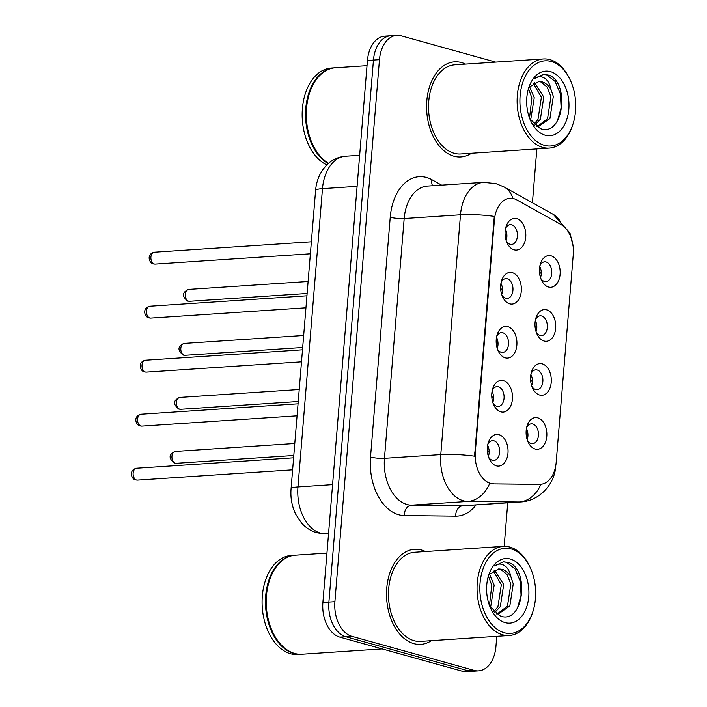 <?xml version="1.0" encoding="UTF-8"?>
<svg xmlns="http://www.w3.org/2000/svg" width="707" height="707" viewBox="0 0 707 707"><rect width="100%" height="100%" fill="white"/><g stroke="black" fill="none" stroke-linecap="round" stroke-linejoin="round"><path stroke-width="1.06" d="M542.207 363.84A15.881 10.358 -93.8 0 1 551.23 382.31A15.881 10.358 -93.8 0 1 539.635 395.036A15.881 10.358 -93.8 0 1 532.574 388.108A15.881 10.358 -93.8 0 1 531.496 371.944A15.881 10.358 -93.8 0 1 542.207 363.84M531.867 386.393A9.925 6.469 86.2 0 0 535.614 389.486A9.925 6.469 86.2 0 0 537.073 389.645A9.925 6.469 86.2 0 0 542.905 380.428A9.925 6.469 86.2 0 0 537.214 369.991A9.925 6.469 86.2 0 0 535.756 369.832A9.925 6.469 86.2 0 0 531.028 373.747M546.644 309.834A15.881 10.358 -93.8 0 1 555.667 328.304A15.881 10.358 -93.8 0 1 544.081 341.03A15.881 10.358 -93.8 0 1 537.011 334.102A15.881 10.358 -93.8 0 1 535.941 317.938A15.881 10.358 -93.8 0 1 546.644 309.834M536.304 332.387A9.925 6.469 86.2 0 0 540.051 335.48A9.925 6.469 86.2 0 0 541.518 335.639A9.925 6.469 86.2 0 0 547.351 326.422A9.925 6.469 86.2 0 0 541.659 315.985A9.925 6.469 86.2 0 0 540.201 315.826A9.925 6.469 86.2 0 0 535.473 319.732M551.08 255.828A15.881 10.358 -93.8 0 1 560.103 274.298A15.881 10.358 -93.8 0 1 548.517 287.024A15.881 10.358 -93.8 0 1 541.447 280.096A15.881 10.358 -93.8 0 1 540.378 263.932A15.881 10.358 -93.8 0 1 551.08 255.828M540.749 278.381A9.925 6.469 86.2 0 0 544.496 281.474A9.925 6.469 86.2 0 0 545.954 281.625A9.925 6.469 86.2 0 0 551.787 272.416A9.925 6.469 86.2 0 0 546.096 261.979A9.925 6.469 86.2 0 0 544.637 261.82A9.925 6.469 86.2 0 0 539.909 265.726M537.762 417.846A15.881 10.358 -93.8 0 1 546.785 436.316A15.881 10.358 -93.8 0 1 535.199 449.042A15.881 10.358 -93.8 0 1 528.129 442.114A15.881 10.358 -93.8 0 1 527.06 425.95A15.881 10.358 -93.8 0 1 537.762 417.846M527.431 440.399A9.925 6.469 86.2 0 0 531.178 443.492A9.925 6.469 86.2 0 0 532.636 443.651A9.925 6.469 86.2 0 0 538.469 434.434A9.925 6.469 86.2 0 0 532.778 423.997A9.925 6.469 86.2 0 0 531.319 423.847A9.925 6.469 86.2 0 0 526.591 427.753M503.393 380.658A15.881 10.358 -93.8 0 1 512.425 399.128A15.881 10.358 -93.8 0 1 500.83 411.854A15.881 10.358 -93.8 0 1 493.76 404.925A15.881 10.358 -93.8 0 1 492.691 388.762A15.881 10.358 -93.8 0 1 503.393 380.658M493.062 403.211A9.925 6.469 86.2 0 0 496.809 406.304A9.925 6.469 86.2 0 0 498.267 406.454A9.925 6.469 86.2 0 0 504.1 397.246A9.925 6.469 86.2 0 0 498.408 386.809A9.925 6.469 86.2 0 0 496.95 386.649A9.925 6.469 86.2 0 0 492.222 390.556M507.838 326.652A15.881 10.358 -93.8 0 1 516.861 345.122A15.881 10.358 -93.8 0 1 505.275 357.848A15.881 10.358 -93.8 0 1 498.205 350.919A15.881 10.358 -93.8 0 1 497.136 334.756A15.881 10.358 -93.8 0 1 507.838 326.652M497.498 349.205A9.925 6.469 86.2 0 0 501.245 352.298A9.925 6.469 86.2 0 0 502.704 352.448A9.925 6.469 86.2 0 0 508.545 343.24A9.925 6.469 86.2 0 0 502.854 332.803A9.925 6.469 86.2 0 0 501.396 332.644A9.925 6.469 86.2 0 0 496.659 336.55M512.275 272.646A15.881 10.358 -93.8 0 1 521.298 291.116A15.881 10.358 -93.8 0 1 509.712 303.842A15.881 10.358 -93.8 0 1 502.642 296.913A15.881 10.358 -93.8 0 1 501.572 280.75A15.881 10.358 -93.8 0 1 512.275 272.646M501.943 295.199A9.925 6.469 86.2 0 0 505.691 298.292A9.925 6.469 86.2 0 0 507.149 298.442A9.925 6.469 86.2 0 0 512.982 289.234A9.925 6.469 86.2 0 0 507.29 278.797A9.925 6.469 86.2 0 0 505.832 278.638A9.925 6.469 86.2 0 0 501.104 282.544M516.72 218.64A15.881 10.358 -93.8 0 1 525.743 237.11A15.881 10.358 -93.8 0 1 514.157 249.836A15.881 10.358 -93.8 0 1 507.087 242.908A15.881 10.358 -93.8 0 1 506.009 226.744A15.881 10.358 -93.8 0 1 516.72 218.64M506.38 241.193A9.925 6.469 86.2 0 0 510.127 244.286A9.925 6.469 86.2 0 0 511.585 244.436A9.925 6.469 86.2 0 0 517.418 235.228A9.925 6.469 86.2 0 0 511.735 224.791A9.925 6.469 86.2 0 0 510.277 224.632A9.925 6.469 86.2 0 0 505.54 228.538M498.956 434.664A15.881 10.358 -93.8 0 1 507.979 453.134A15.881 10.358 -93.8 0 1 496.394 465.86A15.881 10.358 -93.8 0 1 489.324 458.931A15.881 10.358 -93.8 0 1 488.254 442.768A15.881 10.358 -93.8 0 1 498.956 434.664M488.625 457.217A9.925 6.469 86.2 0 0 492.372 460.31A9.925 6.469 86.2 0 0 493.831 460.469A9.925 6.469 86.2 0 0 499.663 451.252A9.925 6.469 86.2 0 0 493.972 440.815A9.925 6.469 86.2 0 0 492.514 440.655A9.925 6.469 86.2 0 0 487.786 444.57M530.877 374.516A9.925 6.469 -93.8 0 1 531.62 385.651M535.314 320.51A9.925 6.469 -93.8 0 1 536.056 331.636M539.759 266.504A9.925 6.469 -93.8 0 1 540.493 277.63M526.441 428.522A9.925 6.469 -93.8 0 1 527.175 439.657M492.072 391.333A9.925 6.469 -93.8 0 1 492.814 402.46M496.508 337.327A9.925 6.469 -93.8 0 1 497.251 348.454M500.954 283.321A9.925 6.469 -93.8 0 1 501.687 294.448M505.39 229.315A9.925 6.469 -93.8 0 1 506.132 240.442M487.636 445.339A9.925 6.469 -93.8 0 1 488.369 456.475M493.592 483.818A26.795 17.472 -93.8 0 1 490.534 483.376A26.795 17.472 -93.8 0 1 475.307 452.215L494.387 220.204A26.795 17.472 -93.8 0 1 510.003 198.305A26.795 17.472 -93.8 0 1 516.932 199.966L561.031 224.552A26.795 17.472 -93.8 0 1 573.271 254.467L556.17 462.422A26.795 17.472 -93.8 0 1 540.555 484.313A26.795 17.472 -93.8 0 1 539.671 484.339L492.505 483.888L487.379 482.413M413.807 643.609A47.634 31.064 86.2 0 0 420.815 644.342A47.634 31.064 86.2 0 0 431.403 640.657A47.634 31.064 86.2 0 1 420.815 644.342A47.634 31.064 86.2 0 1 413.807 643.609A47.634 31.064 86.2 0 1 386.508 593.518A47.634 31.064 86.2 0 1 414.505 549.277A47.634 31.064 86.2 0 0 386.508 593.518A47.634 31.064 86.2 0 0 413.807 643.609M425.49 551.531A47.634 31.064 86.2 0 0 421.505 550.019A47.634 31.064 86.2 0 0 414.505 549.277A47.634 31.064 86.2 0 1 421.505 550.019A47.634 31.064 86.2 0 1 425.49 551.531M453.885 156.185A47.634 31.064 86.2 0 0 460.884 156.927A47.634 31.064 86.2 0 0 471.472 153.233A47.634 31.064 86.2 0 1 460.884 156.927A47.634 31.064 86.2 0 1 453.885 156.185A47.634 31.064 86.2 0 1 426.577 106.094A47.634 31.064 86.2 0 1 454.583 61.854A47.634 31.064 86.2 0 0 426.577 106.094A47.634 31.064 86.2 0 0 453.885 156.185M465.559 64.116A47.634 31.064 86.2 0 0 461.583 62.596A47.634 31.064 86.2 0 0 454.583 61.854A47.634 31.064 86.2 0 1 461.583 62.596A47.634 31.064 86.2 0 1 465.559 64.116M476.058 504.922A49.623 32.363 -93.8 0 1 455.706 516.154A9.925 7.512 90.6 0 1 462.882 505.744L519.194 502.005L467.848 501.431A39.698 25.885 -93.8 0 1 463.324 500.777A39.698 25.885 -93.8 0 1 440.77 454.61A34.74 5.877 4.7 0 1 474.574 456.209L494.29 216.395A34.74 5.877 -175.3 0 0 460.487 214.795A39.698 25.885 -93.8 0 1 483.623 182.362L427.311 186.091A39.698 25.885 86.2 0 0 404.174 218.534L384.458 458.339A39.698 25.885 86.2 0 0 407.02 504.506A39.698 25.885 86.2 0 0 411.545 505.16L462.882 505.744A39.698 25.885 86.2 0 0 464.199 505.708L520.502 501.97A39.698 25.885 -93.8 0 1 519.194 502.005A34.74 26.3 -89.4 0 0 540.908 484.286M478.577 670.855L466.567 671.65A29.774 19.416 86.2 0 1 462.192 671.19L339.802 637.113A29.774 19.416 86.2 0 1 322.887 602.488L367.446 60.475A29.774 19.416 86.2 0 1 384.802 36.145L390.812 35.748A29.774 19.416 86.2 0 0 373.455 60.077L328.896 602.09A29.774 19.416 86.2 0 0 345.811 636.715L468.193 670.793A29.774 19.416 86.2 0 0 472.568 671.252A29.774 19.416 86.2 0 1 468.193 670.793L345.811 636.715A29.774 19.416 86.2 0 1 328.896 602.09L373.455 60.077A29.774 19.416 86.2 0 1 390.812 35.748L396.813 35.35A29.774 19.416 86.2 0 0 379.465 59.68L334.897 601.692A29.774 19.416 86.2 0 0 351.821 636.318L474.203 670.386A29.774 19.416 86.2 0 0 478.577 670.855A29.774 19.416 86.2 0 0 495.934 646.525L496.765 636.327M539.485 484.383L492.505 483.888M495.669 62.119L401.187 35.81A29.774 19.416 86.2 0 0 396.813 35.35M504.171 546.334L507.741 502.818M532.415 202.759L536.843 148.903M487.441 452.029L489.147 451.914M487.344 450.995L489.138 451.172M526.247 435.212L527.952 435.097M526.149 434.178L527.943 434.354M491.878 398.023L493.592 397.908M491.789 396.989L493.574 397.157M496.323 344.017L498.028 343.902M496.226 342.983L498.02 343.151M500.759 290.011L502.474 289.897M500.662 288.977L502.456 289.145M505.196 236.005L506.91 235.891M505.107 234.971L506.892 235.139M530.683 381.206L532.398 381.091M530.595 380.172L532.38 380.348M535.128 327.2L536.834 327.085M535.031 326.166L536.825 326.342M539.565 273.194L541.279 273.079M539.476 272.16L541.262 272.328M511.196 548.924A42.676 27.829 86.2 0 0 480.053 583.125A42.676 27.829 86.2 0 0 504.303 632.756A42.676 27.829 86.2 0 0 533.078 610.972A42.676 27.829 86.2 0 0 530.197 567.535A42.676 27.829 86.2 0 0 511.196 548.924M530.197 567.535L529.737 566.546A44.665 29.12 86.2 0 0 509.853 547.068A44.665 29.12 86.2 0 0 503.296 546.378A44.665 29.12 86.2 0 0 477.039 587.844A44.665 29.12 86.2 0 0 502.642 634.806A44.665 29.12 86.2 0 0 509.208 635.496A44.665 29.12 86.2 0 0 532.751 612.006L533.078 610.972M503.296 546.378L414.7 552.247A44.665 29.12 86.2 0 0 388.452 593.721A44.665 29.12 86.2 0 0 414.055 640.683A44.665 29.12 86.2 0 0 420.612 641.373L509.208 635.496M326.943 553.095L295.376 555.189A49.623 32.363 86.2 0 0 269.217 581.295A49.623 32.363 86.2 0 0 272.566 631.802A49.623 32.363 86.2 0 0 294.651 653.445A49.623 32.363 86.2 0 0 301.942 654.222L382.142 648.902M269.173 581.419A49.128 32.036 86.2 0 0 269.137 581.552A49.128 32.036 86.2 0 0 272.451 631.554A49.128 32.036 86.2 0 0 272.504 631.678M295.005 555.216A49.623 32.363 86.2 0 0 294.625 555.242A49.623 32.363 86.2 0 0 265.461 601.321A49.623 32.363 86.2 0 0 293.909 653.498A49.623 32.363 86.2 0 0 301.2 654.267A49.623 32.363 86.2 0 0 301.571 654.24M294.625 555.242L291.249 555.463A49.623 32.363 86.2 0 0 262.085 601.542A49.623 32.363 86.2 0 0 290.524 653.719A49.623 32.363 86.2 0 0 297.815 654.496L301.2 654.267M489.739 574.756L494.166 585.131L490.552 607.622M488.564 576.691L491.789 585.281L489.456 605.431M494.538 570.222L503.702 584.495L500.3 606.641L494.661 612.624M493.327 570.991L501.325 584.654L497.922 606.792L493.733 611.732M496.208 613.888L498.355 613.941L509.835 606.005L513.238 583.858L510.94 576.956C508.492 572.873 505.532 570.319 502.058 569.294L498.762 568.949L490.428 573.837M498.258 569.002L500.742 569.382L506.981 574.42L510.852 584.017L507.458 606.164L497.162 613.959M489.783 606.306L500.388 616.071C523.728 624.741 529.826 569.674 508.854 562.604L503.464 561.8L494.591 565.962C497.914 563.514 501.334 563.47 504.86 565.847C507.812 567.907 509.844 571.61 510.94 576.956M505.134 622.62A32.363 21.104 86.2 0 0 528.756 596.681A32.363 21.104 86.2 0 0 510.366 559.051A32.363 21.104 86.2 0 0 488.546 575.569A32.363 21.104 86.2 0 0 490.729 608.506A32.363 21.104 86.2 0 0 505.134 622.62M503.039 561.835L506.654 562.33L515.041 568.879L520.325 581.384L521.059 595.214L517.418 608.276M551.266 61.5A42.676 27.829 86.2 0 0 520.122 95.701A42.676 27.829 86.2 0 0 544.381 145.333A42.676 27.829 86.2 0 0 573.147 123.548A42.676 27.829 86.2 0 0 570.266 80.112A42.676 27.829 86.2 0 0 551.266 61.5M570.266 80.112L569.807 79.131A44.665 29.12 86.2 0 0 549.931 59.644A44.665 29.12 86.2 0 0 543.365 58.955A44.665 29.12 86.2 0 0 517.117 100.421A44.665 29.12 86.2 0 0 542.711 147.383A44.665 29.12 86.2 0 0 549.277 148.081A44.665 29.12 86.2 0 0 572.82 124.591L573.147 123.548M543.365 58.955L454.778 64.832A44.665 29.12 86.2 0 0 428.522 106.297A44.665 29.12 86.2 0 0 454.124 153.26A44.665 29.12 86.2 0 0 460.69 153.949L549.277 148.081M367.021 65.671L335.454 67.766A49.623 32.363 86.2 0 0 309.286 93.872A49.623 32.363 86.2 0 0 312.635 144.378A49.623 32.363 86.2 0 0 328.49 163.317M309.251 93.996A49.128 32.036 86.2 0 0 309.206 94.128A49.128 32.036 86.2 0 0 312.521 144.131A49.128 32.036 86.2 0 0 312.582 144.255M335.074 67.801A49.623 32.363 86.2 0 0 334.703 67.819A49.623 32.363 86.2 0 0 305.707 109.373A49.623 32.363 86.2 0 0 328.154 163.609M334.703 67.819L331.327 68.04A49.623 32.363 86.2 0 0 302.234 111.176A49.623 32.363 86.2 0 0 326.793 164.881M529.808 87.332L534.245 97.707L530.63 120.199M528.642 89.268L531.858 97.866L529.525 118.007M534.616 82.799L543.78 97.071L540.378 119.218L534.731 125.201M533.405 83.576L541.394 97.23L537.992 119.377L533.812 124.308M536.286 126.465L538.434 126.526L549.913 118.582L553.316 96.444L551.009 89.533C548.57 85.45 545.601 82.905 542.128 81.879L538.831 81.526L530.497 86.413M538.327 81.579L540.811 81.959L547.059 86.996L550.93 96.594L547.527 118.741L537.232 126.544M529.861 118.882L540.457 128.647C563.797 137.317 569.895 82.259 548.924 75.181L543.542 74.376L534.66 78.548C537.983 76.091 541.403 76.056 544.929 78.424C547.89 80.483 549.913 84.186 551.009 89.533M545.212 135.205A32.363 21.104 86.2 0 0 568.826 109.267A32.363 21.104 86.2 0 0 550.435 71.628A32.363 21.104 86.2 0 0 528.624 88.145A32.363 21.104 86.2 0 0 530.807 121.083A32.363 21.104 86.2 0 0 545.212 135.205M543.117 74.412L546.732 74.907L555.11 81.455L560.404 93.96L561.128 107.791L557.487 120.853M494.387 220.204L493.645 220.248M539.671 484.339L538.584 484.41M475.307 452.215L474.574 452.259M390.229 217.235A9.925 1.679 -175.3 0 0 404.174 218.534L460.487 214.795L440.77 454.61L384.458 458.339A9.925 1.679 -175.3 0 1 370.512 457.049L390.229 217.235A49.623 32.363 -93.8 0 1 426.436 177.457A49.623 32.363 -93.8 0 1 431.968 179.755L441.636 185.146M489.677 483.447A34.74 26.3 -89.4 0 1 467.848 501.431L411.545 505.16A9.925 7.512 90.6 0 0 404.36 515.571A49.623 32.363 -93.8 0 1 370.512 457.049M561.835 225.029A34.74 24.259 -60.9 0 0 553.254 214.38L569.975 233.089L573.271 246.814L573.368 249.518M512.982 198.499A34.74 24.259 -60.9 0 0 504.118 186.984L553.254 214.38M455.706 516.154L404.36 515.571M379.465 59.68L367.446 60.475M334.897 601.692L322.887 602.488M351.821 636.318L339.802 637.113M474.203 670.386L462.192 671.19M432.569 185.747A9.925 6.929 119.1 0 1 431.968 179.755M357.097 186.348L322.48 188.645A19.849 3.358 -175.3 0 0 315.578 190.607C316.206 182.839 318.583 175.884 322.728 169.733L326.793 164.881C332.087 159.685 338.361 156.795 345.617 156.212A39.698 25.885 86.2 0 0 322.48 188.645L297.956 486.946A39.698 25.885 86.2 0 0 320.51 533.113A39.698 25.885 86.2 0 0 325.034 533.767L328.552 533.538M332.573 484.649L297.956 486.946A19.849 3.358 -175.3 0 0 291.054 488.908L315.578 190.607M325.034 533.767L324.151 533.794A19.849 15.033 -89.4 0 0 325.034 533.767M136.531 480.035A5.956 3.88 86.2 0 0 137.405 480.124L135.594 479.938C131.387 479.319 128.347 470.04 136.61 468.237A5.956 3.88 86.2 0 0 133.11 473.77A5.956 3.88 86.2 0 0 136.531 480.035M176.211 463.306L174.399 463.12C168.363 458.198 168.699 454.301 175.424 451.428A5.956 3.88 86.2 0 0 171.916 456.952A5.956 3.88 86.2 0 0 175.336 463.218A5.956 3.88 86.2 0 0 176.211 463.306L293.794 455.511M140.967 426.029A5.956 3.88 86.2 0 0 141.842 426.118L140.039 425.932C135.824 425.314 132.783 416.025 141.055 414.231A5.956 3.88 86.2 0 0 137.556 419.764A5.956 3.88 86.2 0 0 140.967 426.029M145.403 372.023A5.956 3.88 86.2 0 0 146.278 372.112L144.475 371.926C140.26 371.308 137.229 362.019 145.492 360.225A5.956 3.88 86.2 0 0 141.992 365.758A5.956 3.88 86.2 0 0 145.403 372.023M149.849 318.017A5.956 3.88 86.2 0 0 150.724 318.106L148.921 317.92C144.705 317.302 141.665 308.013 149.937 306.219A5.956 3.88 86.2 0 0 146.437 311.752A5.956 3.88 86.2 0 0 149.849 318.017M154.285 264.003A5.956 3.88 86.2 0 0 155.16 264.1L153.357 263.914C149.142 263.296 146.11 254.007 154.373 252.213A5.956 3.88 86.2 0 0 150.874 257.746A5.956 3.88 86.2 0 0 154.285 264.003M180.647 409.3L178.844 409.114C172.8 404.192 173.144 400.295 179.861 397.422A5.956 3.88 86.2 0 0 176.361 402.946A5.956 3.88 86.2 0 0 179.772 409.212A5.956 3.88 86.2 0 0 180.647 409.3L298.239 401.505M185.093 355.294L183.281 355.108C177.245 350.186 177.581 346.289 184.297 343.408A5.956 3.88 86.2 0 0 180.798 348.94A5.956 3.88 86.2 0 0 184.218 355.206A5.956 3.88 86.2 0 0 185.093 355.294L302.676 347.499M189.529 301.288L187.726 301.102C181.681 296.18 182.026 292.283 188.742 289.402A5.956 3.88 86.2 0 0 185.243 294.934A5.956 3.88 86.2 0 0 188.654 301.2A5.956 3.88 86.2 0 0 189.529 301.288L307.121 293.493M540.555 484.313L539.441 484.383M504.118 186.984L495.961 183.634L483.623 182.362M555.711 466.107C554.986 483.447 539.794 501.13 520.502 501.97M324.151 533.794L316.789 532.742C310.806 531.001 305.707 527.722 301.482 522.906L295.773 514.36C291.929 506.406 290.356 497.922 291.054 488.908M345.617 156.212L359.651 155.275M137.405 480.124L292.618 469.828M136.61 468.237L293.608 457.827M175.424 451.428L294.784 443.51M141.842 426.118L297.064 415.822M141.055 414.231L298.045 403.821M146.278 372.112L301.5 361.816M145.492 360.225L302.49 349.815M150.724 318.106L305.945 307.81M149.937 306.219L306.926 295.809M155.16 264.1L310.382 253.804M154.373 252.213L311.372 241.803M179.861 397.422L299.229 389.504M184.297 343.408L303.665 335.498M188.742 289.402L308.102 281.492"/></g></svg>
